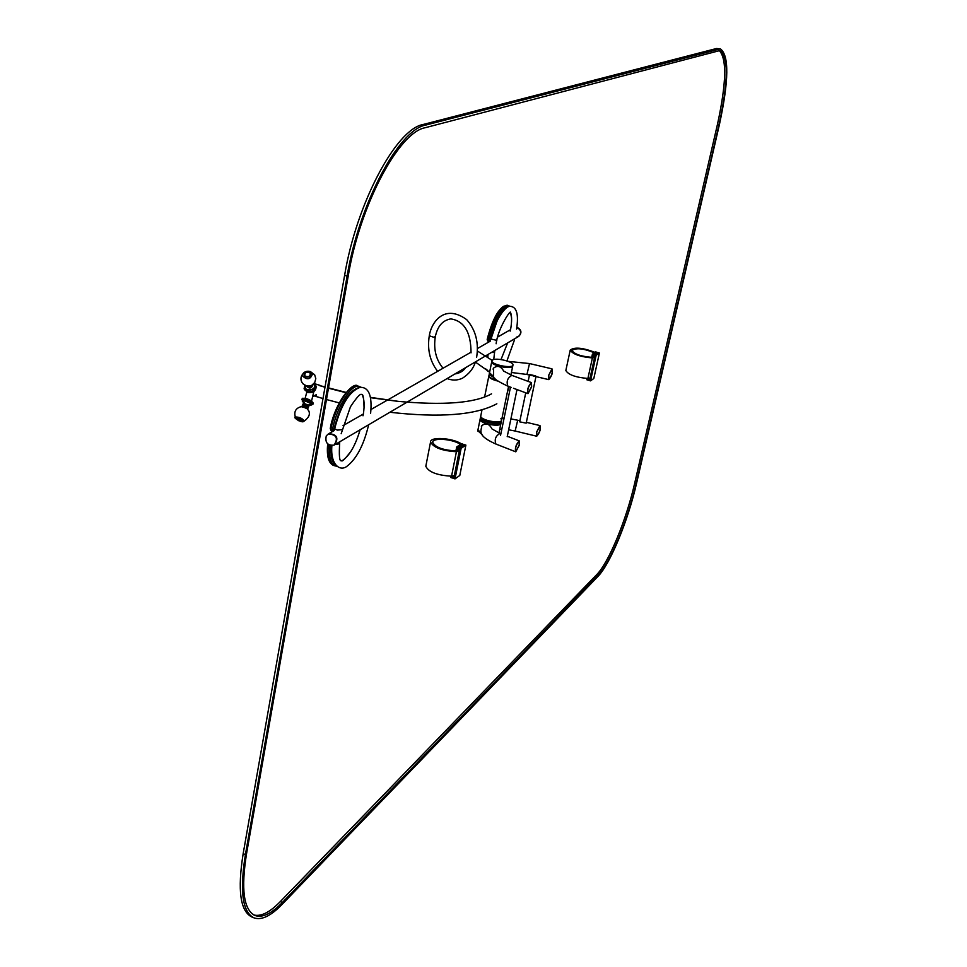 <?xml version="1.0" encoding="UTF-8"?>
<svg xmlns="http://www.w3.org/2000/svg" width="967" height="967" viewBox="0 0 967 967"><rect width="100%" height="100%" fill="white"/><g stroke="black" fill="none" stroke-linecap="round" stroke-linejoin="round"><path stroke-width="1.45" d="M589.314 378.339L589.967 378.532L589.556 380.394L588.54 380.091L588.915 378.399L588.54 380.091L587.863 379.898L588.178 378.46L587.863 379.898M589.532 380.514L587.876 380.031M594.657 357.125L593.678 356.847L594.076 354.829L595.104 355.119L594.681 357.004L593.665 356.714L594.173 354.611L597.316 352.447L593.484 354.418L597.316 352.447L598.343 352.75L595.188 354.913L593.484 354.418M596.155 355.252L590.535 380.865L593.811 378.508L599.407 353.003L596.155 355.252L595.14 354.949L589.519 380.563L590.535 380.865M595.14 354.949L598.392 352.713L599.407 353.003M593.291 356.726L591.405 357.307C580.696 356.364 574.229 354.067 572.005 350.441C576.114 347.624 583.572 348.41 594.391 352.81M565.9 370.216L565.84 370.506C568.342 374.773 575.691 377.42 587.9 378.46L590.075 378.012L594.572 357.524M595.031 352.363C582.69 347.673 574.422 346.911 570.228 350.078C572.766 354.236 580.152 356.847 592.396 357.935L594.524 357.56M593.436 354.454L592.408 354.152L595.684 351.915L596.699 352.218L593.436 354.454L592.868 357.028M592.408 354.152L591.719 357.307M587.102 378.448L586.812 379.765L587.827 380.067M592.976 356.509L593.678 356.847L592.976 356.509L593.4 354.623M453.644 475.873L454.297 476.078L453.861 478.302L452.653 477.928L453.027 476.03L452.653 477.928L451.855 477.662L452.157 476.151L451.855 477.662M453.837 478.435L451.891 477.807M459.398 450.574L458.213 450.066L458.66 447.818L459.881 448.192L459.422 450.441L458.213 450.066L458.781 447.552L463.411 444.385L462.601 444.131L457.983 447.298L463.411 444.385L464.607 444.76L460.002 447.939L457.983 447.298M461.126 448.374L455.022 478.895L459.796 475.438L465.889 445.086L461.126 448.374L459.917 447.987L453.813 478.508L455.022 478.895M459.917 447.987L464.692 444.711L465.889 445.086M457.802 450.066L455.348 450.888C442.656 450.078 435.102 447.225 432.708 442.318C432.37 437.35 453.148 438.958 460.425 444.421M425.915 465.743L425.818 466.263C428.502 472.029 437.084 475.341 451.553 476.187L454.43 475.474M461.356 443.793C452.302 437.882 430.194 436.516 430.557 441.931C433.289 447.54 441.907 450.803 456.424 451.722L459.301 451.057M457.899 447.358L456.69 446.984L461.477 443.708L462.685 444.083L457.899 447.358L457.282 450.429M456.69 446.984L455.916 450.852M450.864 476.199L450.61 477.48L451.807 477.867M457.415 449.812L458.261 450.211L457.415 449.812L457.862 447.564M536.516 432.273L539.973 425.577C541.012 428.852 539.937 432.406 536.733 436.226L536.516 432.273M536.709 432.128L536.903 435.67C539.767 432.249 540.734 429.07 539.804 426.133L536.709 432.128M531.645 386.836L527.994 393.666C526.918 389.991 528.067 386.304 531.415 382.594L531.645 386.836M531.439 386.969L531.234 383.186C528.236 386.498 527.208 389.798 528.175 393.073L531.439 386.969M503.686 371.098C500.833 366.106 497.449 365.115 493.557 368.113L493.049 369.092M519.46 444.905L515.762 451.819C514.746 448.241 515.907 444.59 519.243 440.879L519.46 444.905M519.255 445.062L519.061 441.46C516.076 444.772 515.036 448.035 515.943 451.238L519.255 445.062M500.024 433.434L491.961 428.913C489.266 423.691 485.881 422.591 481.832 425.637L481.397 426.532M548.567 375.474L551.988 368.85C553.064 372.235 552 375.825 548.797 379.632L548.567 375.474M548.76 375.341L548.966 379.064C551.831 375.655 552.786 372.44 551.819 369.418L548.76 375.341M481.602 433.506L477.964 429.832L481.602 433.506M500.954 423.353C500.991 427.716 479.233 423.51 480.091 419.315L480.14 419.049M498.561 366.106C506.599 368.076 511.338 368.004 512.776 365.877C513.054 369.95 490.934 365.707 491.719 361.839C491.877 363.29 494.161 364.716 498.561 366.106M489.544 372.585L489.918 373.866L493.327 376.066M490.076 374.072L493.412 376.223M535.96 376.586L526.181 423.135L519.678 421.854L525.746 392.82M535.73 375.933L529.711 374.507M397.57 407.736L518.3 336.637C521.829 333.168 521.346 330.098 516.825 327.426C521.346 330.098 521.829 333.168 518.3 336.637L516.571 337.096M328.321 433.953C336.552 434.558 338.462 438.293 334.062 445.134C327.475 445.702 324.888 442.584 326.29 435.791L328.792 433.675C337.012 434.292 338.933 438.015 334.534 444.856C338.933 438.015 337.012 434.292 328.792 433.675L334.05 430.666M484.588 397.086L488.818 376.175C489.169 378.012 492.203 379.644 497.908 381.095C492.203 379.644 489.169 378.012 488.818 376.175L488.927 375.607C489.169 377.251 491.792 378.798 496.796 380.236M480.804 415.762L480.756 416.015C479.91 420.222 501.825 424.416 501.631 420.016C501.825 424.416 479.91 420.222 480.756 416.015L480.804 415.762M314.07 395.841L316.596 396.627L315.713 394.983M324.985 387.223L319.303 385.531L325.045 386.897M370.736 397.727L397.667 401.317M345.823 392.65L328.466 388.214M493.738 359.543L494.79 350.477L494.403 352.302L491.248 352.568M341.895 429.638L337.398 430.11L334.969 429.046L334.8 428.127M351.009 451.226C345.05 459.035 341.859 462.166 341.448 460.594C339.429 461.96 338.861 455.687 339.743 441.786L339.344 443.865L335.223 444.457M496.82 340.36L490.97 339.018M511.579 318.143L510.479 312.317C511.942 315.762 511.978 321.54 510.564 329.65L497.775 336.975M360.135 429.783C355.385 445.521 349.51 455.735 342.523 460.425M507.615 342.934L501.015 359.555M362.407 395.273C364.293 399.323 364.619 405.56 363.362 413.997L343.007 425.661M429.88 335.452L429.275 335.851L434.316 337.398L435.271 336.939L434.86 336.407M471.038 352.834C470.965 332.273 464.208 320.959 450.779 318.892C442.596 320.307 437.435 326.326 435.271 336.939L434.316 337.398L429.275 335.851C427.136 349.45 429.928 361.283 437.64 371.328M302.333 398.404L302.381 398.295C307.155 398.186 310.818 399.842 313.381 403.239L313.115 403.855M302.381 398.295L302.055 399.02C306.829 398.924 310.492 400.58 313.054 403.964C310.492 400.58 306.829 398.924 302.055 399.02L302.006 399.141M316.112 386.715L316.112 386.715C315.943 391.164 313.09 393.098 307.542 392.517L304.242 389.012C309.658 393.823 313.586 392.916 316.028 386.268C315.786 390.68 312.921 392.59 307.433 391.998L304.351 389.532M489.229 374.966L488.927 375.607M501.583 420.27L501.522 420.56C501.716 424.972 479.789 420.778 480.647 416.572L480.696 416.306M500.93 418.566L501.631 420.016L508.557 386.413M501.244 421.926L500.991 423.123C501.184 427.547 479.269 423.353 480.128 419.134L480.176 418.868M501.244 421.213L501.293 421.66C501.486 426.072 479.572 421.878 480.418 417.671L480.696 417.019M495.007 378.508L489.205 374.253M493.46 376.32L489.495 372.791M310.093 372.863C306.104 371.582 304.387 372.646 304.943 376.054C308.932 377.348 310.649 376.284 310.093 372.863M307.99 386.111L311.543 385.41M306.926 385.99L309.972 386.776L312.474 384.878M306.66 385.93C309.162 388.009 311.181 387.61 312.704 384.733M306.599 385.918L306.66 386.196C309.5 388.698 311.531 388.214 312.752 384.733L312.74 384.697M301.486 421.346L301.909 421.358C300.544 419.195 298.851 418.481 296.845 419.219L297.038 419.412M307.482 408.932L302.127 406.478M307.82 408.642L308.086 407.796L302.357 405.56M308.062 407.736L308.449 407.24L302.78 405.004M308.473 407.18L308.727 406.321L303.009 404.085M308.703 406.261L309.089 405.765L303.42 403.529M477.783 430.738L482.315 434.812M492.59 359.978C496.107 357.415 513.707 361.694 512.969 364.946C513.247 369.019 491.127 364.764 491.901 360.896L492.59 359.978M518.687 336.419C522.168 332.757 521.564 329.687 516.861 327.197M597.787 576.622C610.201 564.136 628.115 520.536 636.6 483.137L719.448 124.392C728.925 80.503 729.215 55.312 720.342 48.846L425.492 125.142C398.718 129.796 359.083 203.952 347.129 276.066L245.413 854.574C239.586 891.054 242.439 912.135 253.934 917.828C261.453 920.499 270.808 916.039 282.013 904.471L597.787 576.622M720.342 48.846L716.474 48.519L423.05 124.513C396.204 129.143 356.533 203.251 344.615 275.329L243.164 853.68C237.374 890.16 240.239 911.24 251.783 916.946L253.934 917.828M719.085 50.429C726.991 58.189 726.471 82.763 717.502 124.175L634.715 483.089C626.411 519.775 608.823 562.516 596.639 574.712L280.297 901.607C269.914 912.292 261.102 916.752 253.874 914.987M598.114 575.196L282.388 902.453C271.437 913.755 262.275 918.094 254.937 915.483C243.66 909.899 240.868 889.229 246.585 853.462L348.289 275.595C360.014 205.028 398.767 132.443 425.009 127.765L719.932 50.538C728.622 56.86 728.332 81.542 719.061 124.562L636.165 483.536C627.849 520.222 610.274 562.987 598.114 575.196L596.639 574.712M587.9 378.46L592.396 357.935M451.553 476.187L456.424 451.722M454.357 475.522L459.228 451.106M536.733 436.226L515.133 431.028L517.72 420.234L519.908 420.754M511.229 387.404L507.905 386.171C506.176 381.421 507.518 377.831 511.918 375.389L503.614 371.038M515.762 451.819L495.902 444.046C494.294 439.332 495.684 435.791 500.036 433.446L500.87 433.76M531.826 375.607L526.942 374.459L529.529 363.556L551.988 368.85M310.685 372.5C305.777 370.905 303.662 372.222 304.351 376.429C309.271 378.012 311.386 376.707 310.685 372.5M302.768 375.885L302.852 376.284C307.313 380.2 310.516 379.439 312.462 373.987L311.676 372.621M306.708 386.425L306.708 386.425C309.537 388.927 311.567 388.444 312.8 384.975M305.693 385.628C302.84 392.699 318.469 390.039 313.671 384.274L313.477 384.092M305.342 385.482C302.067 393.231 319.267 390.402 314.009 384.068L313.743 383.814M304.085 388.202L304.182 388.686C309.658 393.509 313.586 392.566 315.943 385.869L314.976 384.189M302.49 421.697C302.852 420.319 300.822 419.134 296.422 418.131C296.071 419.509 298.102 420.693 302.49 421.697M295.394 416.982C292.578 417.152 299.963 422.095 302.997 421.805L304.339 420.996C302.236 418.288 299.25 416.958 295.394 416.982L295.346 417.067C293.799 411.664 295.745 408.183 301.184 406.648L306.672 408.195L308.739 410.782C310.334 414.227 308.872 417.635 304.327 421.008M309.114 405.548L303.517 403.106M309.005 404.835L310.528 405.004C314.686 403.843 297.618 397.727 304.109 402.707M309.464 405.076L310.854 405.197C315.399 404.037 297.207 397.316 303.614 402.526M309.428 405.125L312.861 404.424C310.298 401.039 306.624 399.383 301.849 399.48L301.801 399.601M488.033 341.158L487.779 339.659C493.726 317.768 500.205 306.285 507.192 305.234C499.443 306.418 492.771 317.792 487.187 339.357L487.247 339.308C491.756 321.842 497.207 310.818 503.614 306.237M489.556 341.581L489.109 340.058L487.187 339.357L487.864 341.194L489.495 341.617M490.535 340.843L489.109 340.058C495.068 318.155 501.535 306.672 508.509 305.62L507.192 305.234M487.368 340.058L487.223 339.417M490.245 340.191C495.733 319.751 501.849 308.558 508.582 306.624M331.403 430.617L330.871 428.925C335.549 405.584 350.139 382.739 357.887 386.026C353.136 380.829 334.727 402.61 330.243 428.538L330.339 428.441C335.464 407.736 342.596 394.113 351.758 387.574M333.204 431.149L332.443 429.421L330.243 428.538L331.101 430.666L333.083 431.222M334.304 430.303L332.443 429.421C337.132 406.08 351.698 383.222 359.434 386.51L357.887 386.026M333.869 429.553C340.457 404.569 348.749 390.595 358.781 387.634M329.832 445.279C328.877 457.186 330.605 464.051 335.029 465.901L336.734 466.179M328.297 444.433C327.281 456.533 329.01 463.519 333.494 465.405L335.029 465.901M331.246 445.618C330.472 455.675 331.766 462.008 335.162 464.607M486.304 355.469L486.232 356.243M487.719 370.494L485.337 368.608M485.809 368.971L488.19 371.533M487.549 354.744L487.332 356.968M716.474 48.519L718.106 48.906M423.05 124.513L425.492 125.142M344.615 275.329L347.129 276.066M243.164 853.68L245.413 854.574M280.297 901.607L282.388 902.453M717.502 124.175L719.061 124.562M634.715 483.089L636.165 483.536M565.84 370.506L570.228 350.078M425.818 466.263L430.557 441.931M539.973 425.577L526.35 422.301M499.746 429.203L501.813 429.203M508.654 429.783L515.133 431.028M502.03 418.082L504.085 418.167M510.902 418.904L517.72 420.234M531.415 382.594L511.918 375.389M527.994 393.666L513.489 388.25M493.557 368.113L493.605 376.598C493.11 378.302 497.872 381.494 507.905 386.171M519.243 440.879L507.312 436.262M481.832 425.637C481.252 431.113 476.586 435.404 495.902 444.046M548.797 379.632L533.01 375.897M511.422 372.488L526.942 374.459M508.183 361.368L529.529 363.556M480.091 419.315L477.722 431.004M500.906 423.57L498.96 433.011M510.902 375.003L512.728 366.118M489.495 372.827L491.901 360.896M529.457 375.051L528.139 381.385M510.491 387.138L500.531 435.44M516.994 389.556L507.204 436.733M335.102 444.518L392.566 410.673M392.892 410.492L397.244 407.929M371.098 409.44L471.098 352.157M477.493 348.495L490.293 341.158M480.647 416.572L482.001 409.887M396.978 401.245C443.37 405.62 474.894 403.154 491.538 393.835M389.882 412.256C440.227 417.949 475.873 415.121 496.857 403.783M314.565 383.694L320.089 385.41M328.526 387.888L346.041 392.397M370.675 397.413L397.328 401.208M339.284 402.901L326.471 399.54M323.002 398.549L316.596 396.639M496.131 343.768C497.63 329.409 510.153 310.069 510.552 312.256L510.455 312.232M490.885 339.357L496.772 321.842C500.386 313.465 507.445 305.282 510.044 306.297C516.668 306.684 518.844 314.287 516.571 329.094M510.177 331.125L510.455 329.711M514.263 340.577L514.637 338.801M368.064 427.124C363.302 445.86 356.376 458.817 347.286 466.009C340.324 472.017 330.146 465.03 331.886 445.654M341.17 433.712L350.453 406.781C356.678 397.389 360.401 393.303 361.61 394.512C363.024 393.569 363.834 397.969 364.039 407.699M334.679 428.671C340.964 404.81 349.498 391.019 360.304 387.308C368.886 387.199 372.319 395.854 370.615 413.284M363.012 415.786L363.314 414.021M368.209 426.822L368.584 424.803M514.166 340.759L506.913 360.921M487.803 357.282L488.069 354.442M475.28 361.972L489.628 372.138M477.42 351.021L492.13 360.353M508.98 386.57L507.071 393.581M435.259 337C433.446 349.413 436.044 359.821 443.055 368.222M455.01 373.903L455.384 373.878C459.966 373.069 463.374 370.99 465.623 367.653M447.129 378.556C452.302 380.635 457.403 380.539 462.419 378.242C469.043 373.963 473.371 368.56 475.389 362.033M429.275 335.851C431.524 321.37 444.977 303.662 466.735 319.69C475.631 329.892 478.931 342.415 476.646 357.246M316.197 394.729L313.054 396.385M305.197 398.174L306.757 392.203M311.579 400.954L313.828 391.587M480.418 417.671L480.128 419.134M489.459 373.008L489.157 374.495M310.286 371.533L314.65 374.749L315.798 378.629L314.746 382.509L311.773 385.301L309.15 386.087L306.418 385.869L302.913 383.766C300.012 380.043 300.314 376.393 303.831 372.815M302.852 376.284C301.148 372.476 308.195 369.491 311.579 372.44L312.462 373.987M304.242 389.012L304.798 385.217M314.142 383.367L315.943 385.869M296.845 419.219L301.595 421.358M303.022 421.298C295.322 419.992 301.196 422.071 296.023 418.252M302.381 405.499L302.103 406.152M303.034 404.025L302.744 404.677M304.254 402.707L303.493 402.018L303.396 403.203M308.896 404.738L309.803 404.847L309.259 405.378M302.055 399.02L303.614 402.586M512.921 365.188L512.776 365.877M508.509 305.62L509.814 306.321M359.434 386.51L360.969 387.259M333.494 465.405C328.466 463.084 326.532 455.928 327.692 443.926"/></g></svg>
